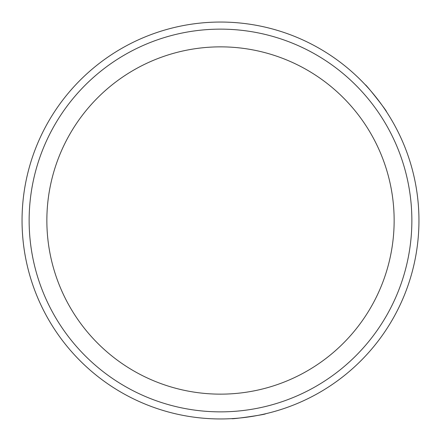 <?xml version="1.0" encoding="UTF-8"?>
<svg xmlns="http://www.w3.org/2000/svg" width="441" height="441" viewBox="0 0 441 441"><rect width="100%" height="100%" fill="white"/><g stroke="black" fill="none" stroke-linecap="round" stroke-linejoin="round"><path stroke-width="0.66" d="M386.41 111.617C387.683 111.948 365.368 83.581 365.374 84.876C365.352 83.564 387.667 111.926 386.41 111.617M220.5 29.139A191.361 191.361 0 0 1 411.861 220.5A191.361 191.361 0 0 1 220.5 411.861A191.361 191.361 0 0 1 29.139 220.5A191.361 191.361 0 0 1 220.5 29.139M418.95 220.5A198.45 198.45 0 0 1 220.5 418.95A198.45 198.45 0 0 1 22.05 220.5A198.45 198.45 0 0 1 220.5 22.05A198.45 198.45 0 0 1 418.95 220.5M220.5 46.856A173.644 173.644 0 0 0 46.856 220.5A173.644 173.644 0 0 0 220.5 394.144A173.644 173.644 0 0 0 394.144 220.5A173.644 173.644 0 0 0 220.5 46.856M265.515 413.779C266.667 414.413 230.941 419.556 231.839 418.625M22.05 220.5A198.45 198.45 0 0 0 146.781 404.75"/></g></svg>
